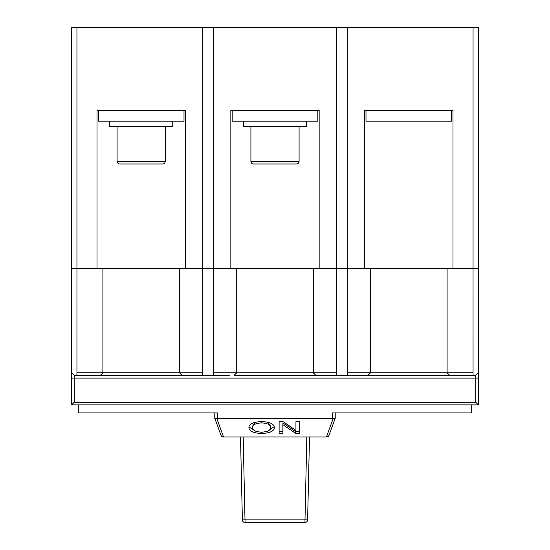 <?xml version="1.0" encoding="UTF-8"?>
<svg xmlns="http://www.w3.org/2000/svg" width="550" height="550" viewBox="0 0 550 550"><rect width="100%" height="100%" fill="white"/><g stroke="black" fill="none" stroke-linecap="round" stroke-linejoin="round"><path stroke-width="0.82" d="M309.499 436.996L307.615 519.888A2.674 2.674 0 0 1 304.941 522.5L245.059 522.5A2.674 2.674 178.7 0 1 242.385 519.888L240.501 436.996M363.055 375.437L367.874 375.437L370.549 372.763L473.055 372.763L473.041 268.379L347.284 268.379L347.263 372.763L370.549 372.763L370.549 268.379L447.095 268.379L447.095 372.763L449.769 375.437L469.844 375.437M102.905 268.379L76.959 268.379L76.945 372.763L102.905 372.763L102.905 268.379L179.451 268.379L102.905 268.379M202.737 372.763L202.716 268.379L179.451 268.379L179.451 372.763L202.737 372.763L202.737 375.437L213.441 375.437L213.441 372.763L236.727 372.763L236.727 268.379L213.462 268.379L213.441 372.763M336.559 375.437L234.053 375.437L236.727 372.763L313.273 372.763L315.947 375.437L313.273 372.763L313.273 268.379L236.727 268.379L336.538 268.379L336.559 375.437L347.263 375.437L347.263 372.763M202.737 375.437L182.126 375.437L179.451 372.763L182.126 375.437L76.945 375.437L76.945 372.763M447.095 372.763L449.769 375.437L347.263 375.437M229.233 375.437L213.441 375.437M71.589 268.379L71.589 27.5L76.945 27.5L76.945 268.379L71.589 268.379L71.589 372.763L74.264 375.437L76.945 375.437M80.156 375.437L100.231 375.437L102.905 372.763L179.451 372.763M182.126 375.437L186.945 375.437M315.947 375.437L320.767 375.437M473.055 372.763L473.055 375.437L475.736 375.437L478.411 372.763L478.411 27.5L473.055 27.5L473.055 268.379L478.411 268.379M473.055 375.437L449.769 375.437M71.589 372.763L71.589 404.876L478.411 404.876L478.411 372.763M370.549 372.763L367.874 375.437M100.231 375.437L102.905 372.763M234.053 375.437L236.727 372.763M71.589 404.876L74.264 402.201L475.736 402.201L475.736 375.437M478.411 404.876L475.736 402.201M333.252 418.303L335.218 418.261L329.044 435.236A2.674 2.427 -160 0 1 326.528 436.769L333.252 418.303L217.456 418.261L217.456 412.906L78.279 412.906L78.279 404.876M332.544 418.261L332.544 412.906L471.721 412.906L471.721 404.876M217.456 418.261L214.782 418.261L214.782 412.906M248.923 427.694C249.116 431.131 253.344 433.077 261.614 433.544C270.029 433.077 274.257 431.083 274.312 427.556C274.306 424.029 270.077 422.022 261.635 421.534C253.048 422.022 248.813 424.078 248.923 427.694M279.118 433.393L282.893 433.393L282.893 424.655L295.714 433.393L299.709 433.393L299.709 421.685L295.934 421.685L295.934 430.423L283.106 421.685L279.118 421.685L279.118 433.393M335.218 418.261L335.218 412.906M216.748 418.303L223.472 436.769A2.674 2.427 160 0 1 220.956 435.236L214.782 418.261M261.614 432.19L261.614 433.544M255.661 431.179L249.15 427.089M274.209 426.676L267.554 431.186M329.044 435.236A2.674 2.674 0 0 1 326.528 436.996L223.472 436.996A2.674 2.674 0 0 1 220.956 435.236M282.893 431.64L279.118 431.64L279.118 421.685M295.934 428.67L295.934 421.685M299.709 421.685L299.709 431.64L295.714 431.64L295.714 433.393M295.714 431.64L282.893 422.902L282.893 424.655M255.633 422.125L252.697 425.961L252.697 427.707C252.264 424.951 255.248 423.342 261.656 422.881C267.816 423.349 270.772 424.902 270.538 427.543C270.793 430.189 267.816 431.743 261.601 432.19C255.551 431.777 252.581 430.286 252.697 427.707M270.538 427.543L270.538 425.789L267.52 422.125M261.656 421.534L261.656 422.881M243.176 436.996L245.059 522.5A2.674 2.674 0 0 1 242.385 519.888L307.615 519.888M172.762 121.179L172.762 126.527L109.594 126.527L109.594 121.179M117.088 126.527L117.088 161.322L165.268 161.322L165.268 126.527M117.088 161.322A2.674 2.674 0 0 0 119.769 163.996L162.587 163.996A2.674 2.674 0 0 0 165.268 161.322M306.584 121.179L306.584 126.527L243.416 126.527L243.416 121.179M250.91 126.527L250.91 161.322L299.09 161.322L299.09 126.527M250.91 161.322A2.674 2.674 0 0 0 253.591 163.996L296.409 163.996A2.674 2.674 0 0 0 299.09 161.322M473.055 27.5L347.263 27.5L347.263 268.379L364.664 268.379L364.664 110.468L452.987 110.468L452.987 268.379L473.055 268.379M347.263 27.5L76.945 27.5M76.945 268.379L97.013 268.379L97.013 110.468L185.336 110.468L185.336 268.379L230.842 268.379L230.842 110.468L319.158 110.468L319.158 268.379L336.559 268.379L336.559 27.5M202.737 27.5L202.737 268.379M213.441 27.5L213.441 268.379M347.263 268.379L336.559 268.379M275 163.996L261.614 163.996M317.824 110.468L317.824 121.179L232.176 121.179L232.176 110.468M141.178 163.996L127.792 163.996M184.002 110.468L184.002 121.179L98.354 121.179L98.354 110.468M451.646 110.468L451.646 121.179L365.998 121.179L365.998 110.468M313.273 372.763L336.559 372.763M478.411 378.111L74.264 378.111L74.264 402.201M74.264 375.437L74.264 378.111L71.589 378.111M223.472 436.996L326.528 436.996M304.941 522.5L306.824 436.996"/></g></svg>
